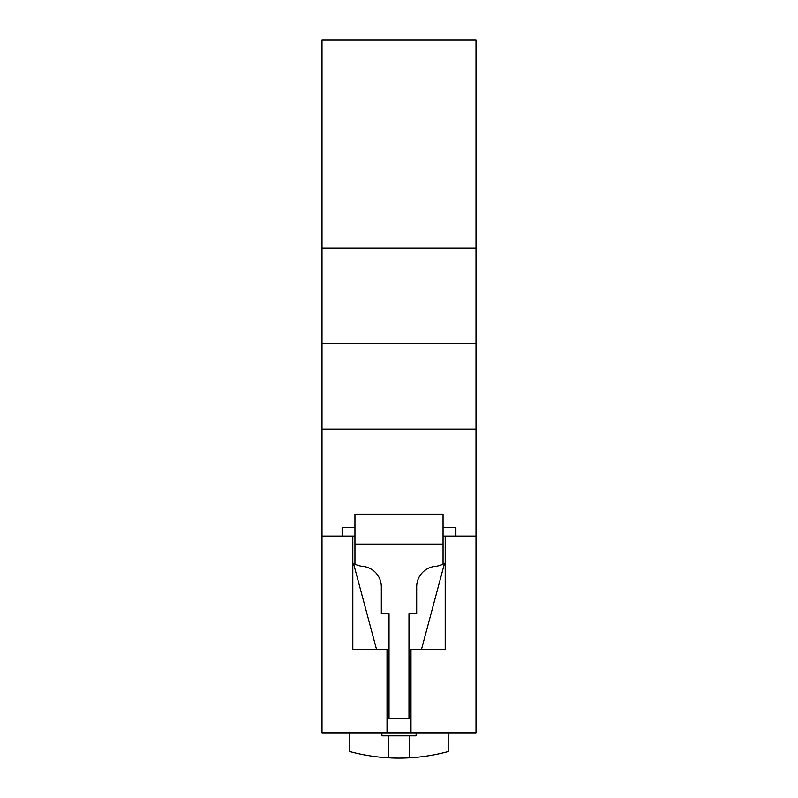 <?xml version="1.0" encoding="UTF-8"?>
<svg xmlns="http://www.w3.org/2000/svg" width="798" height="798" viewBox="0 0 798 798"><rect width="100%" height="100%" fill="white"/><g stroke="black" fill="none" stroke-linecap="round" stroke-linejoin="round"><path stroke-width="1.2" d="M475.997 343.599L322.003 343.599L322.003 39.9L475.997 39.9L475.997 732.853L322.003 732.853L322.003 536.086L352.816 536.086L352.816 649.442L387.02 649.442L387.02 732.853M410.98 732.853L410.98 649.442L445.204 649.442L445.204 536.086L475.997 536.086M322.003 343.599L322.003 536.086M322.003 429.154L475.997 429.154M322.003 248.128L475.997 248.128M443.05 564.156A23.022 23.022 0 0 1 434.85 566.42A20.558 20.558 0 0 0 416.676 586.839L416.676 613.612L408.975 613.612L408.975 718.409L389.025 718.409L389.025 613.612L381.324 613.612L381.324 586.839A20.558 20.558 0 0 0 363.15 566.42A23.022 23.022 0 0 1 354.95 564.156L354.95 514.161L443.05 514.161L443.05 564.156A23.022 23.022 0 0 0 445.204 562.959M443.05 527.528L455.877 527.528L455.877 536.086M354.95 564.156A23.022 23.022 0 0 1 352.816 562.969M342.123 536.086L342.123 527.528L354.95 527.528M443.05 544.106L354.95 544.106M354.95 536.086L352.816 536.086M445.204 536.086L443.05 536.086M349.813 732.853L349.813 751.556A188.208 188.208 0 0 0 409.264 757.821L409.264 735.856L416.107 735.856L416.107 732.853M409.264 757.821A188.208 188.208 0 0 0 448.187 751.556L448.187 732.853M421.464 649.442L444.526 563.368L445.204 563.258M410.98 714.469L409.264 714.469L409.264 665.702A3.92 3.92 0 0 0 410.98 668.943M387.02 714.469L388.736 714.469L388.736 665.702A3.92 3.92 0 0 1 387.02 668.943M376.536 649.442L353.474 563.368L352.816 563.258M381.893 732.853L381.893 735.856L388.736 735.856L388.736 757.821M388.736 735.856L409.264 735.856"/></g></svg>
